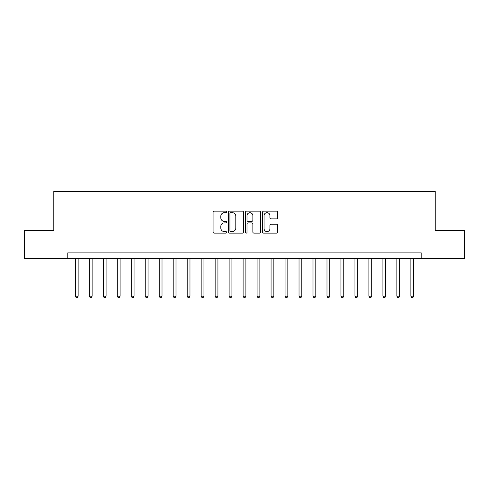 <?xml version="1.0" encoding="UTF-8"?>
<svg xmlns="http://www.w3.org/2000/svg" width="489" height="489" viewBox="0 0 489 489"><rect width="100%" height="100%" fill="white"/><g stroke="black" fill="none" stroke-linecap="round" stroke-linejoin="round"><path stroke-width="0.73" d="M226.609 211.92A0.77 0.77 0 0 0 225.839 211.156L214.176 211.156A1.1 1.1 0 0 0 213.076 212.25L213.076 232.012A1.1 1.1 0 0 0 214.176 233.112L225.839 233.112A0.77 0.77 0 0 0 226.609 232.342A0.77 0.77 0 0 0 225.839 231.572L224.329 231.572A3.515 3.515 0 0 1 220.814 228.057L220.814 226.413A3.515 3.515 0 0 1 224.329 222.898L225.839 222.898A0.77 0.77 0 0 0 226.609 222.134A0.77 0.77 0 0 0 225.839 221.364L224.329 221.364A3.515 3.515 0 0 1 220.814 217.849L220.814 216.205A3.515 3.515 0 0 1 224.329 212.691L225.839 212.691A0.77 0.77 0 0 0 226.609 211.92M276.585 218.895A1.1 1.1 0 0 0 277.679 217.794L277.679 212.25A1.1 1.1 0 0 0 276.585 211.156L263.632 211.156A1.1 1.1 0 0 0 262.532 212.25L262.532 232.012A1.1 1.1 0 0 0 263.632 233.112L276.585 233.112A1.1 1.1 0 0 0 277.679 232.012L277.679 225.313A1.1 1.1 0 0 0 276.585 224.219L271.04 224.219A1.1 1.1 0 0 0 269.94 225.313L269.94 228.638A2.934 2.934 0 0 1 267.006 231.572A2.934 2.934 0 0 1 264.066 228.638L264.066 215.625A2.934 2.934 0 0 1 267.006 212.691A2.934 2.934 0 0 1 269.94 215.625L269.94 217.794A1.1 1.1 0 0 0 271.04 218.895L276.585 218.895M67.788 258.479L24.45 258.479L24.45 230.521L53.808 230.521L53.808 191.376L435.192 191.376L435.192 230.521L464.55 230.521L464.55 258.479L421.212 258.479L421.212 252.886L67.788 252.886L67.788 258.479L421.212 258.479M243.54 212.25A1.1 1.1 0 0 0 242.44 211.156L229.488 211.156A1.1 1.1 0 0 0 228.387 212.25L228.387 232.012A1.1 1.1 0 0 0 229.488 233.112L242.44 233.112A1.1 1.1 0 0 0 243.54 232.012L243.54 212.25M246.56 211.156L259.512 211.156A1.1 1.1 0 0 1 260.613 212.25L260.613 232.012A1.1 1.1 0 0 1 259.512 233.112L253.968 233.112A1.1 1.1 0 0 1 252.868 232.012L252.868 223.999A1.1 1.1 0 0 0 251.774 222.898L248.094 222.898A1.1 1.1 0 0 0 247 223.999L247 232.342A0.77 0.77 0 0 1 246.23 233.112A0.77 0.77 0 0 1 245.46 232.342L245.46 212.25A1.1 1.1 0 0 1 246.56 211.156M230.698 212.691A0.77 0.77 0 0 0 229.928 213.461L229.928 230.802A0.77 0.77 0 0 0 230.698 231.572L232.287 231.572A3.515 3.515 0 0 0 235.802 228.057L235.802 216.205A3.515 3.515 0 0 0 232.287 212.691L230.698 212.691M252.868 215.68A2.934 2.934 0 0 0 249.934 212.746A2.934 2.934 0 0 0 247 215.68L247 220.264A1.1 1.1 0 0 0 248.094 221.364L251.774 221.364A1.1 1.1 0 0 0 252.868 220.264L252.868 215.68M75.337 258.479L75.337 296.169L78.136 296.169L78.136 258.479M78.136 296.169L77.293 297.624L76.18 297.624L75.337 296.169M89.316 258.479L89.316 296.169L92.115 296.169L92.115 258.479M92.115 296.169L91.278 297.624L90.159 297.624L89.316 296.169M103.301 258.479L103.301 296.169L106.095 296.169L106.095 258.479M106.095 296.169L105.257 297.624L104.139 297.624L103.301 296.169M117.281 258.479L117.281 296.169L120.074 296.169L120.074 258.479M120.074 296.169L119.237 297.624L118.118 297.624L117.281 296.169M131.26 258.479L131.26 296.169L134.053 296.169L134.053 258.479M134.053 296.169L133.216 297.624L132.097 297.624L131.26 296.169M145.239 258.479L145.239 296.169L148.039 296.169L148.039 258.479M148.039 296.169L147.195 297.624L146.077 297.624L145.239 296.169M159.218 258.479L159.218 296.169L162.018 296.169L162.018 258.479M162.018 296.169L161.174 297.624L160.062 297.624L159.218 296.169M173.198 258.479L173.198 296.169L175.997 296.169L175.997 258.479M175.997 296.169L175.16 297.624L174.041 297.624L173.198 296.169M187.183 258.479L187.183 296.169L189.976 296.169L189.976 258.479M189.976 296.169L189.139 297.624L188.02 297.624L187.183 296.169M201.162 258.479L201.162 296.169L203.956 296.169L203.956 258.479M203.956 296.169L203.118 297.624L202 297.624L201.162 296.169M215.142 258.479L215.142 296.169L217.935 296.169L217.935 258.479M217.935 296.169L217.098 297.624L215.979 297.624L215.142 296.169M229.121 258.479L229.121 296.169L231.92 296.169L231.92 258.479M231.92 296.169L231.077 297.624L229.958 297.624L229.121 296.169M243.1 258.479L243.1 296.169L245.9 296.169L245.9 258.479M245.9 296.169L245.056 297.624L243.944 297.624L243.1 296.169M257.08 258.479L257.08 296.169L259.879 296.169L259.879 258.479M259.879 296.169L259.042 297.624L257.923 297.624L257.08 296.169M271.065 258.479L271.065 296.169L273.858 296.169L273.858 258.479M273.858 296.169L273.021 297.624L271.902 297.624L271.065 296.169M285.044 258.479L285.044 296.169L287.838 296.169L287.838 258.479M287.838 296.169L287 297.624L285.882 297.624L285.044 296.169M299.023 258.479L299.023 296.169L301.817 296.169L301.817 258.479M301.817 296.169L300.979 297.624L299.861 297.624L299.023 296.169M313.003 258.479L313.003 296.169L315.802 296.169L315.802 258.479M315.802 296.169L314.959 297.624L313.84 297.624L313.003 296.169M326.982 258.479L326.982 296.169L329.782 296.169L329.782 258.479M329.782 296.169L328.938 297.624L327.826 297.624L326.982 296.169M340.961 258.479L340.961 296.169L343.761 296.169L343.761 258.479M343.761 296.169L342.923 297.624L341.805 297.624L340.961 296.169M354.947 258.479L354.947 296.169L357.74 296.169L357.74 258.479M357.74 296.169L356.903 297.624L355.784 297.624L354.947 296.169M368.926 258.479L368.926 296.169L371.719 296.169L371.719 258.479M371.719 296.169L370.882 297.624L369.763 297.624L368.926 296.169M382.905 258.479L382.905 296.169L385.699 296.169L385.699 258.479M385.699 296.169L384.861 297.624L383.743 297.624L382.905 296.169M396.885 258.479L396.885 296.169L399.684 296.169L399.684 258.479M399.684 296.169L398.841 297.624L397.722 297.624L396.885 296.169M410.864 258.479L410.864 296.169L413.663 296.169L413.663 258.479M413.663 296.169L412.82 297.624L411.707 297.624L410.864 296.169"/></g></svg>
